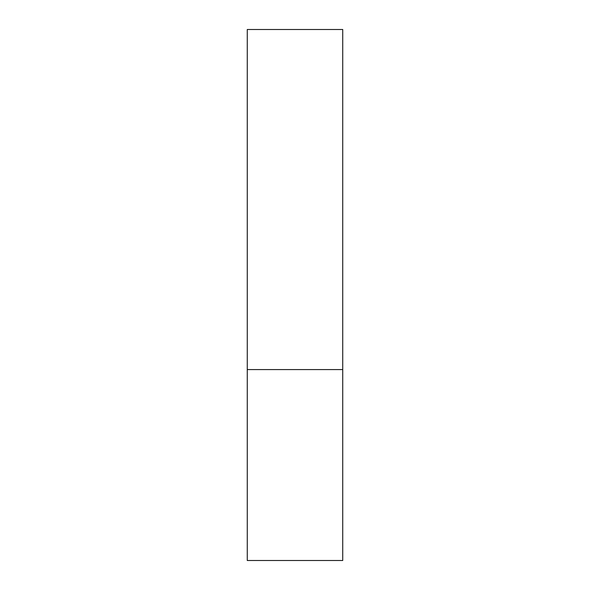<?xml version="1.0" encoding="UTF-8"?>
<svg xmlns="http://www.w3.org/2000/svg" width="590" height="590" viewBox="0 0 590 590"><rect width="100%" height="100%" fill="white"/><g stroke="black" fill="none" stroke-linecap="round" stroke-linejoin="round"><path stroke-width="0.44" stroke-dasharray="2.95 2.21" d="M295 369.576L342.731 369.576L295 369.576M247.269 560.5L342.731 560.5M342.731 29.5L247.269 29.5"/><path stroke-width="0.89" d="M342.731 369.576L247.269 369.576L342.731 369.576L342.731 29.5L247.269 29.5L247.269 560.5L342.731 560.5L342.731 369.576"/></g></svg>
